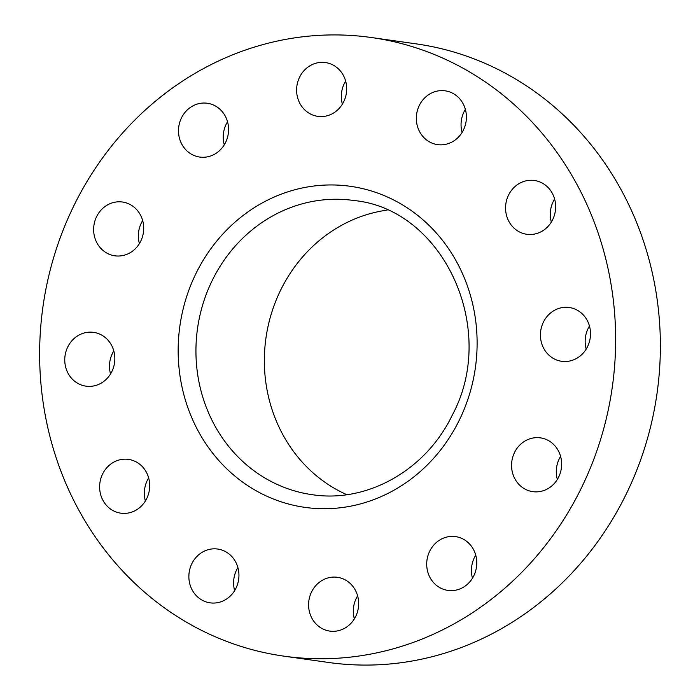 <?xml version="1.0" encoding="UTF-8"?>
<svg xmlns="http://www.w3.org/2000/svg" width="700" height="700" viewBox="0 0 700 700"><rect width="100%" height="100%" fill="white"/><g stroke="black" fill="none" stroke-linecap="round" stroke-linejoin="round"><path stroke-width="1.05" d="M111.799 371.674A27.169 24.999 -81.9 0 0 93.616 332.369A27.169 24.999 -81.9 0 0 67.804 346.85A27.169 24.999 -81.9 0 0 85.995 386.164A27.169 24.999 -81.9 0 0 111.799 371.674M113.803 350.901A27.169 24.999 -81.9 0 0 112.534 353.185A27.169 24.999 -81.9 0 0 110.539 373.957M140.665 241.325A27.169 24.999 -81.9 0 0 122.482 202.02A27.169 24.999 -81.9 0 0 96.679 216.501A27.169 24.999 -81.9 0 0 114.861 255.806A27.169 24.999 -81.9 0 0 140.665 241.325M142.669 220.553A27.169 24.999 -81.9 0 0 141.4 222.836A27.169 24.999 -81.9 0 0 139.405 243.609M225.531 142.572A27.169 24.999 -81.9 0 0 207.34 103.259A27.169 24.999 -81.9 0 0 181.536 117.749A27.169 24.999 -81.9 0 0 199.727 157.054A27.169 24.999 -81.9 0 0 225.531 142.572M227.526 121.8A27.169 24.999 -81.9 0 0 226.266 124.075A27.169 24.999 -81.9 0 0 224.263 144.847M343.648 101.876A27.169 24.999 -81.9 0 0 325.456 62.562A27.169 24.999 -81.9 0 0 299.652 77.044A27.169 24.999 -81.9 0 0 317.844 116.357A27.169 24.999 -81.9 0 0 343.648 101.876M345.642 81.104A27.169 24.999 -81.9 0 0 344.382 83.379A27.169 24.999 -81.9 0 0 342.379 104.151M463.365 130.139A27.169 24.999 -81.9 0 0 445.174 90.834A27.169 24.999 -81.9 0 0 419.37 105.315A27.169 24.999 -81.9 0 0 437.561 144.62A27.169 24.999 -81.9 0 0 463.365 130.139M465.36 109.366A27.169 24.999 -81.9 0 0 464.1 111.65A27.169 24.999 -81.9 0 0 462.096 132.423M552.606 219.791A27.169 24.999 -81.9 0 0 534.424 180.486A27.169 24.999 -81.9 0 0 508.611 194.968A27.169 24.999 -81.9 0 0 526.803 234.281A27.169 24.999 -81.9 0 0 552.606 219.791M554.61 199.019A27.169 24.999 -81.9 0 0 553.341 201.303A27.169 24.999 -81.9 0 0 551.346 222.075M587.466 346.815A27.169 24.999 -81.9 0 0 569.275 307.51A27.169 24.999 -81.9 0 0 543.471 321.991A27.169 24.999 -81.9 0 0 561.663 361.296A27.169 24.999 -81.9 0 0 587.466 346.815M589.461 326.043A27.169 24.999 -81.9 0 0 588.201 328.326A27.169 24.999 -81.9 0 0 586.197 349.099M558.6 477.164A27.169 24.999 -81.9 0 0 540.409 437.859A27.169 24.999 -81.9 0 0 514.605 452.34A27.169 24.999 -81.9 0 0 532.796 491.654A27.169 24.999 -81.9 0 0 558.6 477.164M560.595 456.391A27.169 24.999 -81.9 0 0 559.335 458.675A27.169 24.999 -81.9 0 0 557.331 479.448M473.734 575.925A27.169 24.999 -81.9 0 0 455.551 536.611A27.169 24.999 -81.9 0 0 429.748 551.101A27.169 24.999 -81.9 0 0 447.93 590.406A27.169 24.999 -81.9 0 0 473.734 575.925M475.738 555.153A27.169 24.999 -81.9 0 0 474.469 557.428A27.169 24.999 -81.9 0 0 472.474 578.2M355.618 616.621A27.169 24.999 -81.9 0 0 337.435 577.308A27.169 24.999 -81.9 0 0 311.631 591.798A27.169 24.999 -81.9 0 0 329.814 631.102A27.169 24.999 -81.9 0 0 355.618 616.621M357.621 595.849A27.169 24.999 -81.9 0 0 356.352 598.124A27.169 24.999 -81.9 0 0 354.358 618.896M146.659 498.698A27.169 24.999 -81.9 0 0 128.468 459.392A27.169 24.999 -81.9 0 0 102.664 473.874A27.169 24.999 -81.9 0 0 120.855 513.179A27.169 24.999 -81.9 0 0 146.659 498.698M148.654 477.925A27.169 24.999 -81.9 0 0 147.394 480.209A27.169 24.999 -81.9 0 0 145.39 500.981M235.9 588.35A27.169 24.999 -81.9 0 0 217.718 549.045A27.169 24.999 -81.9 0 0 191.914 563.526A27.169 24.999 -81.9 0 0 210.096 602.84A27.169 24.999 -81.9 0 0 235.9 588.35M237.904 567.577A27.169 24.999 -81.9 0 0 236.635 569.861A27.169 24.999 -81.9 0 0 234.64 590.634M387.1 210.123A148.558 136.71 -81.9 0 0 281.015 289.38A148.558 136.71 -81.9 0 0 346.815 494.673M283.841 656.136L328.571 662.471A312.392 287.481 -81.9 0 0 625.319 495.915A312.392 287.481 -81.9 0 0 416.159 43.864L371.429 37.529A312.392 287.481 -81.9 0 0 74.681 204.085A312.392 287.481 -81.9 0 0 283.841 656.136A312.392 287.481 -81.9 0 0 580.589 489.58A312.392 287.481 -81.9 0 0 371.429 37.529M458.929 420.919A162.138 149.214 98.1 0 1 256.183 490.779A162.138 149.214 98.1 0 1 196.35 272.746A162.138 149.214 98.1 0 1 399.088 202.886A162.138 149.214 98.1 0 1 458.929 420.919M212.607 279.694A148.558 136.71 -81.9 0 0 312.069 494.664C366.8 503.282 425.644 470.426 452.025 415.625C499.039 329.009 443.188 208.933 353.727 200.489A148.558 136.71 -81.9 0 0 212.607 279.694"/></g></svg>
